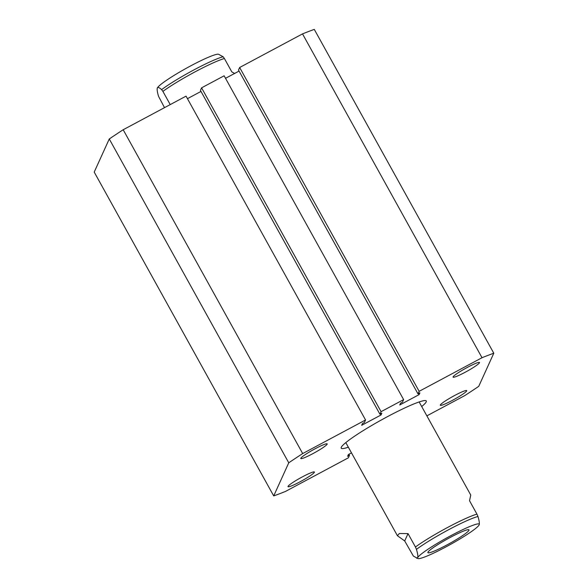 <?xml version="1.0" encoding="UTF-8"?>
<svg xmlns="http://www.w3.org/2000/svg" width="588" height="588" viewBox="0 0 588 588"><rect width="100%" height="100%" fill="white"/><g stroke="black" fill="none" stroke-linecap="round" stroke-linejoin="round"><path stroke-width="0.88" d="M421.699 406.543A48.642 5.182 151 0 0 426.219 401.876A48.642 5.182 151 0 0 426.293 400.994A48.642 5.182 151 0 0 384.28 418.369A48.642 5.182 151 0 0 341.283 447.27A48.642 5.182 151 0 0 341.209 448.159A48.642 5.182 151 0 0 348.346 447.203M466.696 390.895A15.097 1.61 -29 0 1 453.348 399.862A15.097 1.61 -29 0 1 440.309 405.257A15.097 1.61 -29 0 1 440.331 404.978A15.097 1.61 -29 0 1 453.679 396.011A15.097 1.61 -29 0 1 466.718 390.616A15.097 1.61 -29 0 1 466.696 390.895M314.389 472.289A15.097 1.61 -29 0 1 301.049 481.263A15.097 1.61 -29 0 1 288.002 486.658A15.097 1.61 -29 0 1 288.032 486.379A15.097 1.61 -29 0 1 301.372 477.412A15.097 1.61 -29 0 1 314.411 472.017A15.097 1.61 -29 0 1 314.389 472.289M479.47 362.767A15.097 1.61 -29 0 1 466.13 371.741A15.097 1.61 -29 0 1 453.091 377.129A15.097 1.61 -29 0 1 453.113 376.857A15.097 1.61 -29 0 1 466.453 367.89A15.097 1.61 -29 0 1 479.492 362.495A15.097 1.61 -29 0 1 479.47 362.767M327.171 444.168A15.097 1.61 -29 0 1 313.823 453.135A15.097 1.61 -29 0 1 300.784 458.53A15.097 1.61 -29 0 1 300.806 458.258A15.097 1.61 -29 0 1 314.154 449.283A15.097 1.61 -29 0 1 327.193 443.896A15.097 1.61 -29 0 1 327.171 444.168M302.688 453.569L123.186 129.742L186.051 96.138L365.552 419.972L302.688 453.569A155.996 16.626 -29 0 0 288.759 462.807L273.714 495.919L94.212 172.093L109.265 138.974L288.759 462.807M365.552 419.972L364.398 422.507L362.495 423.529L361.686 425.315L381.017 414.981L381.825 413.195L379.921 414.217L381.075 411.673L403.625 399.62L402.471 402.163L400.568 403.177L399.759 404.963L419.09 394.629L419.898 392.843L417.995 393.864L419.148 391.321L239.654 67.495L302.519 33.891L482.02 357.724A155.996 16.626 -29 0 1 493.788 353.226L478.735 386.345A155.996 16.626 -29 0 1 464.814 395.577L426.866 415.863M419.148 391.321L482.02 357.724M493.788 353.226L314.286 29.4A155.996 16.626 -29 0 0 302.519 33.891M351.492 452.87L348.412 454.517L347.604 456.303L349.507 455.288L348.346 457.824L285.481 491.428A155.996 16.626 -29 0 1 273.714 495.919M109.265 138.974A155.996 16.626 -29 0 1 123.186 129.742M201 91.427L187.454 98.666M379.921 414.217L200.42 90.383L201.574 87.84L224.131 75.793L403.625 399.62M239.073 71.075L225.527 78.314M417.995 393.864L238.493 70.038L239.654 67.495M381.075 411.673L201.574 87.84M349.507 455.288L348.927 454.245M381.017 414.981L380.436 413.937M419.09 394.629L418.509 393.585M162.898 91.383L161.612 89.619C159.422 87.568 157.996 87.031 157.327 88.009L157.253 88.2A35.221 3.756 -29 0 1 157.253 88.2A35.221 3.756 -29 0 1 157.327 88.009A35.221 3.756 -29 0 1 190.659 65.893A35.221 3.756 -29 0 1 218.516 54.243L223.124 56.749L224.403 58.513A41.932 4.469 151 0 0 195.054 71.854A41.932 4.469 151 0 0 162.898 91.383L170.219 104.598M446.718 545.054A23.483 2.499 151 0 0 468.974 529.884A23.483 2.499 151 0 0 450.158 537.483A23.483 2.499 151 0 0 427.895 552.654A23.483 2.499 151 0 0 446.718 545.054M418.002 558.6L413.393 556.094L404.698 540.953L397.415 535.712L399.348 533.507L408.028 533.617L415.444 546.994A41.932 4.469 -29 0 1 447.6 527.465A41.932 4.469 -29 0 1 476.949 514.125L477.956 516.485C479.205 520.63 479.61 523.408 479.191 524.834A35.221 3.756 151 0 0 479.264 524.643A35.221 3.756 151 0 0 450.474 535.881A35.221 3.756 151 0 0 417.678 557.703A35.221 3.756 151 0 0 418.002 558.6A35.221 3.756 151 0 0 445.858 546.95A35.221 3.756 151 0 0 479.191 524.834M164.515 107.648L158.554 96.358C157.305 92.184 156.9 89.405 157.327 88.009M234.619 73.456L231.819 71.89L224.403 58.513M476.949 514.125L469.533 500.741L470.76 495.052L419.156 401.949M408.028 533.617L404.698 540.953M416.48 558.174L417.678 557.703C418.112 556.314 417.7 553.529 416.451 549.361L415.444 546.994M161.612 89.619A40.954 4.366 -29 0 1 193.842 69.95A40.954 4.366 -29 0 1 223.124 56.749M477.956 516.485A40.954 4.366 151 0 0 448.673 529.685A40.954 4.366 151 0 0 416.451 549.361M397.415 535.712L345.803 442.61"/></g></svg>
